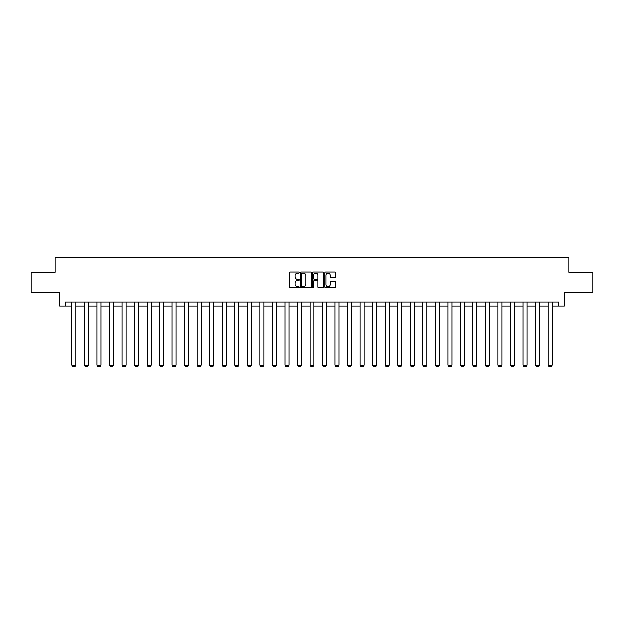 <?xml version="1.0" encoding="UTF-8"?>
<svg xmlns="http://www.w3.org/2000/svg" width="624" height="624" viewBox="0 0 624 624"><rect width="100%" height="100%" fill="white"/><g stroke="black" fill="none" stroke-linecap="round" stroke-linejoin="round"><path stroke-width="0.94" d="M299.146 272.524A0.554 0.554 0 0 0 298.592 271.97L290.215 271.97A0.788 0.788 0 0 0 289.427 272.758L289.427 286.954A0.788 0.788 0 0 0 290.215 287.742L298.592 287.742A0.554 0.554 0 0 0 299.146 287.188A0.554 0.554 0 0 0 298.592 286.634L297.508 286.634A2.527 2.527 0 0 1 294.988 284.115L294.988 282.929A2.527 2.527 0 0 1 297.508 280.41L298.592 280.41A0.554 0.554 0 0 0 299.146 279.856A0.554 0.554 0 0 0 298.592 279.302L297.508 279.302A2.527 2.527 0 0 1 294.988 276.775L294.988 275.597A2.527 2.527 0 0 1 297.508 273.07L298.592 273.07A0.554 0.554 0 0 0 299.146 272.524M335.049 277.532A0.788 0.788 0 0 0 335.837 276.736L335.837 272.758A0.788 0.788 0 0 0 335.049 271.97L325.744 271.97A0.788 0.788 0 0 0 324.956 272.758L324.956 286.954A0.788 0.788 0 0 0 325.744 287.742L335.049 287.742A0.788 0.788 0 0 0 335.837 286.954L335.837 282.142A0.788 0.788 0 0 0 335.049 281.354L331.063 281.354A0.788 0.788 0 0 0 330.275 282.142L330.275 284.528A2.106 2.106 0 0 1 328.169 286.634A2.106 2.106 0 0 1 326.056 284.528L326.056 275.184A2.106 2.106 0 0 1 328.169 273.07A2.106 2.106 0 0 1 330.275 275.184L330.275 276.736A0.788 0.788 0 0 0 331.063 277.532L335.049 277.532M65.348 305.963L65.348 301.946L558.652 301.946L558.652 305.963L564.275 305.963L564.275 292.305L592.8 292.305L592.8 272.22L568.854 272.22L568.854 257.759L55.146 257.759L55.146 272.22L31.2 272.22L31.2 292.305L59.725 292.305L59.725 305.963L71.854 305.963M311.314 272.758A0.788 0.788 0 0 0 310.518 271.97L301.213 271.97A0.788 0.788 0 0 0 300.425 272.758L300.425 286.954A0.788 0.788 0 0 0 301.213 287.742L310.518 287.742A0.788 0.788 0 0 0 311.314 286.954L311.314 272.758M313.482 271.97L322.787 271.97A0.788 0.788 0 0 1 323.575 272.758L323.575 286.954A0.788 0.788 0 0 1 322.787 287.742L318.802 287.742A0.788 0.788 0 0 1 318.014 286.954L318.014 281.198A0.788 0.788 0 0 0 317.226 280.41L314.582 280.41A0.788 0.788 0 0 0 313.794 281.198L313.794 287.188A0.554 0.554 0 0 1 313.24 287.742A0.554 0.554 0 0 1 312.686 287.188L312.686 272.758A0.788 0.788 0 0 1 313.482 271.97M75.871 305.963L84.388 305.963M88.405 305.963L96.923 305.963M100.94 305.963L109.457 305.963M113.474 305.963L121.984 305.963M126.009 305.963L134.519 305.963M138.536 305.963L147.053 305.963M151.07 305.963L159.588 305.963M163.605 305.963L172.123 305.963M176.14 305.963L184.657 305.963M188.674 305.963L197.192 305.963M201.209 305.963L209.726 305.963M213.743 305.963L222.253 305.963M226.27 305.963L234.788 305.963M238.805 305.963L247.322 305.963M251.339 305.963L259.857 305.963M263.874 305.963L272.392 305.963M276.409 305.963L284.926 305.963M288.943 305.963L297.461 305.963M301.478 305.963L309.988 305.963M314.012 305.963L322.522 305.963M326.539 305.963L335.057 305.963M339.074 305.963L347.591 305.963M351.608 305.963L360.126 305.963M364.143 305.963L372.661 305.963M376.678 305.963L385.195 305.963M389.212 305.963L397.73 305.963M401.747 305.963L410.257 305.963M414.274 305.963L422.791 305.963M426.808 305.963L435.326 305.963M439.343 305.963L447.86 305.963M451.877 305.963L460.395 305.963M464.412 305.963L472.93 305.963M476.947 305.963L485.464 305.963M489.481 305.963L497.991 305.963M502.016 305.963L510.526 305.963M514.543 305.963L523.06 305.963M527.077 305.963L535.595 305.963M539.612 305.963L548.129 305.963M552.146 305.963L558.652 305.963M302.086 273.07A0.554 0.554 0 0 0 301.532 273.624L301.532 286.088A0.554 0.554 0 0 0 302.086 286.634L303.225 286.634A2.527 2.527 0 0 0 305.752 284.115L305.752 275.597A2.527 2.527 0 0 0 303.225 273.07L302.086 273.07M318.014 275.223A2.106 2.106 0 0 0 315.9 273.109A2.106 2.106 0 0 0 313.794 275.223L313.794 278.515A0.788 0.788 0 0 0 314.582 279.302L317.226 279.302A0.788 0.788 0 0 0 318.014 278.515L318.014 275.223M75.871 301.946L75.871 365.196L71.854 365.196L71.854 301.946M75.871 365.196L75.27 366.241L72.454 366.241L71.854 365.196M88.405 301.946L88.405 365.196L84.388 365.196L84.388 301.946M88.405 365.196L87.805 366.241L84.989 366.241L84.388 365.196M100.94 301.946L100.94 365.196L96.923 365.196L96.923 301.946M100.94 365.196L100.339 366.241L97.523 366.241L96.923 365.196M113.474 301.946L113.474 365.196L109.457 365.196L109.457 301.946M113.474 365.196L112.866 366.241L110.058 366.241L109.457 365.196M126.009 301.946L126.009 365.196L121.984 365.196L121.984 301.946M126.009 365.196L125.401 366.241L122.593 366.241L121.984 365.196M138.536 301.946L138.536 365.196L134.519 365.196L134.519 301.946M138.536 365.196L137.935 366.241L135.127 366.241L134.519 365.196M151.07 301.946L151.07 365.196L147.053 365.196L147.053 301.946M151.07 365.196L150.47 366.241L147.654 366.241L147.053 365.196M163.605 301.946L163.605 365.196L159.588 365.196L159.588 301.946M163.605 365.196L163.004 366.241L160.189 366.241L159.588 365.196M176.14 301.946L176.14 365.196L172.123 365.196L172.123 301.946M176.14 365.196L175.539 366.241L172.723 366.241L172.123 365.196M188.674 301.946L188.674 365.196L184.657 365.196L184.657 301.946M188.674 365.196L188.074 366.241L185.258 366.241L184.657 365.196M201.209 301.946L201.209 365.196L197.192 365.196L197.192 301.946M201.209 365.196L200.6 366.241L197.792 366.241L197.192 365.196M213.743 301.946L213.743 365.196L209.726 365.196L209.726 301.946M213.743 365.196L213.135 366.241L210.327 366.241L209.726 365.196M226.27 301.946L226.27 365.196L222.253 365.196L222.253 301.946M226.27 365.196L225.67 366.241L222.862 366.241L222.253 365.196M238.805 301.946L238.805 365.196L234.788 365.196L234.788 301.946M238.805 365.196L238.204 366.241L235.396 366.241L234.788 365.196M251.339 301.946L251.339 365.196L247.322 365.196L247.322 301.946M251.339 365.196L250.739 366.241L247.923 366.241L247.322 365.196M263.874 301.946L263.874 365.196L259.857 365.196L259.857 301.946M263.874 365.196L263.273 366.241L260.458 366.241L259.857 365.196M276.409 301.946L276.409 365.196L272.392 365.196L272.392 301.946M276.409 365.196L275.808 366.241L272.992 366.241L272.392 365.196M288.943 301.946L288.943 365.196L284.926 365.196L284.926 301.946M288.943 365.196L288.343 366.241L285.527 366.241L284.926 365.196M301.478 301.946L301.478 365.196L297.461 365.196L297.461 301.946M301.478 365.196L300.869 366.241L298.061 366.241L297.461 365.196M314.012 301.946L314.012 365.196L309.988 365.196L309.988 301.946M314.012 365.196L313.404 366.241L310.596 366.241L309.988 365.196M326.539 301.946L326.539 365.196L322.522 365.196L322.522 301.946M326.539 365.196L325.939 366.241L323.131 366.241L322.522 365.196M339.074 301.946L339.074 365.196L335.057 365.196L335.057 301.946M339.074 365.196L338.473 366.241L335.657 366.241L335.057 365.196M351.608 301.946L351.608 365.196L347.591 365.196L347.591 301.946M351.608 365.196L351.008 366.241L348.192 366.241L347.591 365.196M364.143 301.946L364.143 365.196L360.126 365.196L360.126 301.946M364.143 365.196L363.542 366.241L360.727 366.241L360.126 365.196M376.678 301.946L376.678 365.196L372.661 365.196L372.661 301.946M376.678 365.196L376.077 366.241L373.261 366.241L372.661 365.196M389.212 301.946L389.212 365.196L385.195 365.196L385.195 301.946M389.212 365.196L388.604 366.241L385.796 366.241L385.195 365.196M401.747 301.946L401.747 365.196L397.73 365.196L397.73 301.946M401.747 365.196L401.138 366.241L398.33 366.241L397.73 365.196M414.274 301.946L414.274 365.196L410.257 365.196L410.257 301.946M414.274 365.196L413.673 366.241L410.865 366.241L410.257 365.196M426.808 301.946L426.808 365.196L422.791 365.196L422.791 301.946M426.808 365.196L426.208 366.241L423.4 366.241L422.791 365.196M439.343 301.946L439.343 365.196L435.326 365.196L435.326 301.946M439.343 365.196L438.742 366.241L435.926 366.241L435.326 365.196M451.877 301.946L451.877 365.196L447.86 365.196L447.86 301.946M451.877 365.196L451.277 366.241L448.461 366.241L447.86 365.196M464.412 301.946L464.412 365.196L460.395 365.196L460.395 301.946M464.412 365.196L463.811 366.241L460.996 366.241L460.395 365.196M476.947 301.946L476.947 365.196L472.93 365.196L472.93 301.946M476.947 365.196L476.346 366.241L473.53 366.241L472.93 365.196M489.481 301.946L489.481 365.196L485.464 365.196L485.464 301.946M489.481 365.196L488.873 366.241L486.065 366.241L485.464 365.196M502.016 301.946L502.016 365.196L497.991 365.196L497.991 301.946M502.016 365.196L501.407 366.241L498.599 366.241L497.991 365.196M514.543 301.946L514.543 365.196L510.526 365.196L510.526 301.946M514.543 365.196L513.942 366.241L511.134 366.241L510.526 365.196M527.077 301.946L527.077 365.196L523.06 365.196L523.06 301.946M527.077 365.196L526.477 366.241L523.661 366.241L523.06 365.196M539.612 301.946L539.612 365.196L535.595 365.196L535.595 301.946M539.612 365.196L539.011 366.241L536.195 366.241L535.595 365.196M552.146 301.946L552.146 365.196L548.129 365.196L548.129 301.946M552.146 365.196L551.546 366.241L548.73 366.241L548.129 365.196"/></g></svg>
